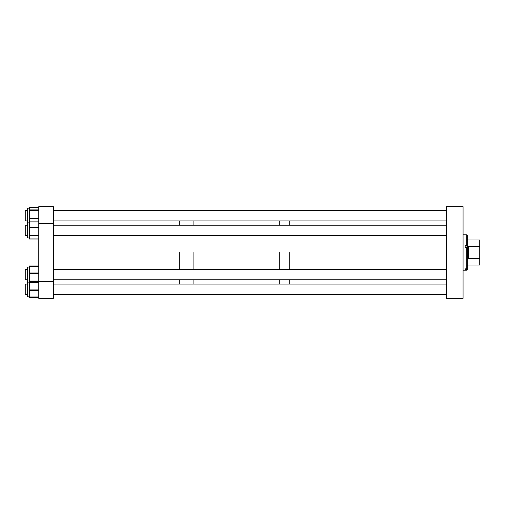 <?xml version="1.0" encoding="UTF-8"?>
<svg xmlns="http://www.w3.org/2000/svg" width="505" height="505" viewBox="0 0 505 505"><rect width="100%" height="100%" fill="white"/><g stroke="black" fill="none" stroke-linecap="round" stroke-linejoin="round"><path stroke-width="0.76" d="M446.395 298.36L463.072 298.36L463.072 206.64L446.395 206.64L446.395 298.36M466.727 245.664L467.245 245.834L467.245 235.298L466.727 234.781L466.727 245.664L465.155 245.664L465.155 247.627L466.727 247.627L466.727 268.849L465.155 268.849L465.155 269.537L466.727 269.537L466.727 270.219L463.072 270.219M466.727 247.627L467.245 247.797L467.245 269.702L466.727 270.219M466.727 268.849L467.245 268.357M466.727 269.537L467.245 269.045M467.245 245.834L467.245 247.797M467.245 239.995L479.75 239.995L479.75 265.005L467.245 265.005M468.286 258.56C467.087 254.52 467.087 250.48 468.286 246.44L468.286 258.56L479.75 258.56M468.286 246.44L479.75 246.44M289.712 252.5L289.712 269.386L289.712 252.5M289.712 279.789L289.712 284.075L289.712 279.789M279.29 252.5L279.29 269.386L279.29 252.5M279.29 279.789L279.29 284.075L279.29 279.789M289.712 220.925L289.712 225.211L289.712 220.925M279.29 220.925L279.29 225.211L279.29 220.925M193.901 252.5L193.901 269.386L193.901 252.5M193.901 279.789L193.901 284.075L193.901 279.789M179.307 252.5L179.307 269.386L179.307 252.5M179.307 279.789L179.307 284.075L179.307 279.789M193.901 220.925L193.901 225.211L193.901 220.925M179.307 220.925L179.307 225.211L179.307 220.925M53.379 206.64L38.784 206.64L38.784 223.317L53.379 223.317L53.379 206.64M38.784 281.683L38.784 298.36L53.379 298.36L53.379 281.683L38.784 281.683L38.784 223.317M53.379 281.683L53.379 223.317M27.27 269.127L27.27 280.048L27.27 267.574L27.27 269.386L25.25 269.386L25.25 279.789L27.27 279.789L27.27 280.767M29.435 266.034L29.435 297.83M27.27 222.452L27.27 208.704L27.788 208.18L27.788 237.95L27.27 237.426L27.27 235.614L25.25 235.614L25.25 225.211L27.27 225.211L27.27 223.393L27.27 237.35M29.435 238.947L38.784 238.96L29.435 238.947M29.435 208.18L27.788 208.18L27.27 208.704L27.27 210.516L27.27 209.001M38.784 207.246L29.435 207.246L29.435 238.909L38.784 238.909M27.27 221.79L27.27 209.543M27.27 282.869L27.27 284.075L27.27 282.869M27.27 296.284L27.27 282.263L27.788 281.739L27.27 282.263M27.27 283.116L27.27 294.926M25.25 284.075L27.27 284.075L25.25 284.075L25.25 294.484L27.27 294.484M25.25 210.516L27.27 210.516L25.25 210.516L25.25 220.925L27.27 220.925M465.155 245.998L467.245 245.998M29.435 267.05L27.788 267.05L27.788 296.82L27.27 296.296L27.788 296.82L29.435 296.82L27.788 296.82M38.784 266.703L29.435 266.703M38.784 266.514L29.435 266.514L38.784 266.507M38.784 273.009L29.435 273.009M38.784 273.527L29.435 273.527M38.784 281.083L29.435 281.083M38.784 281.411L29.435 281.411M38.784 282.661L29.435 282.661L38.784 282.667M38.784 266.066L29.435 266.066M38.784 221.992L29.435 221.992M38.784 227.528L29.435 227.528M38.784 227.048L29.435 227.048M38.784 235.545L29.435 235.545M38.784 235.949L29.435 235.949M38.784 207.271L29.435 207.271M38.784 210.314L29.435 210.314M38.784 209.922L29.435 209.922M38.784 218.267L29.435 218.267M38.784 218.766L29.435 218.766M38.784 289.92L29.435 289.92M38.784 290.438L29.435 290.438M38.784 296.99L29.435 296.99M38.784 297.205L29.435 297.205L38.784 297.205M38.784 297.798L29.435 297.798M463.072 234.781L466.727 234.781M27.788 282.125L27.27 281.607L27.788 282.125L29.435 282.125M27.788 267.05L27.27 267.574L27.788 267.05M38.784 265.977L29.435 265.977M38.784 239.035L29.435 239.035M27.788 222.875L27.27 223.393L27.788 222.875L29.435 222.875M27.788 223.261L27.27 222.737L27.788 223.261M38.784 221.878L29.435 221.878M27.27 237.426L27.788 237.95L29.435 237.95M38.784 297.887L29.435 297.887M446.395 279.789L53.379 279.789M446.395 269.386L53.379 269.386M446.395 284.075L53.379 284.075M446.395 294.484L53.379 294.484M27.27 269.386L25.25 269.386M446.395 210.516L53.379 210.516L446.395 210.516M446.395 220.925L53.379 220.925M446.395 235.614L53.379 235.614M27.27 235.614L25.25 235.614M446.395 225.211L53.379 225.211"/></g></svg>
